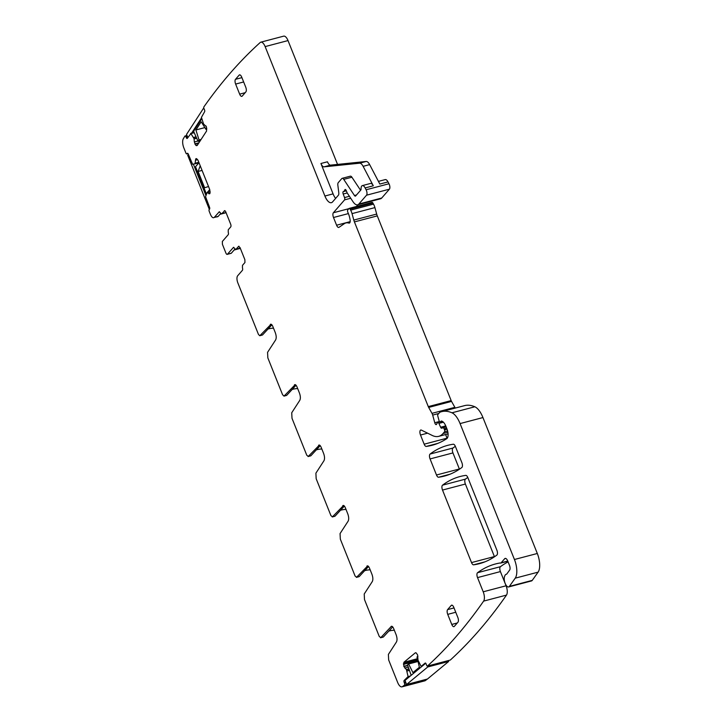 <?xml version="1.0" encoding="UTF-8"?>
<svg xmlns="http://www.w3.org/2000/svg" width="723" height="723" viewBox="0 0 723 723"><rect width="100%" height="100%" fill="white"/><g stroke="black" fill="none" stroke-linecap="round" stroke-linejoin="round"><path stroke-width="1.08" d="M187.365 136.349L185.892 136.737A1.491 0.642 -104.7 0 0 185.079 135.969A1.491 0.642 -104.7 0 0 184.907 136.087A1344.798 573.502 -104.7 0 0 183.326 138.735A7.474 3.19 -104.7 0 0 183.841 147.881L185.901 153.023A1.491 0.642 -104.7 0 0 186.769 153.909A1.491 0.642 -104.7 0 0 186.923 153.809L187.284 153.384A1.491 0.642 -104.7 0 1 187.447 153.285A1.491 0.642 -104.7 0 1 188.305 154.171L192.607 164.302L198.933 162.802L195.002 163.85L195.743 158.852L196.539 158.644M337.551 164.419L288.016 40.578A7.474 3.19 -104.7 0 0 283.687 36.15L260.813 42.169A7.474 3.19 -104.7 0 0 260.199 42.512A1344.798 573.502 -104.7 0 0 203.823 106.986A1.491 0.642 -104.7 0 0 204.04 108.793L204.473 109.751A1.491 0.642 -104.7 0 1 204.609 111.722L201.446 117.343L203.561 124.004L206.29 126.606L206.606 130.971L197.18 145.486L196.349 145.657L197.216 145.431M346.1 190.266L344.455 190.7A3.732 1.591 -104.7 0 0 344.799 189.977A1.871 0.795 -104.7 0 1 345.169 189.489A1.871 0.795 -104.7 0 1 346.254 190.592L347.058 192.607A1.871 0.795 -104.7 0 0 347.356 193.195L352.996 201.69A11.207 4.781 -104.7 0 0 357.677 204.808L380.551 198.789A11.207 4.781 -104.7 0 0 381.726 198.021L389.408 189.182A3.732 1.591 -104.7 0 0 388.974 183.759L388.007 181.916A5.603 2.386 -104.7 0 0 385.214 179.593L378.427 181.383M358.002 204.717L356.466 206.48M455.219 408.079A3.732 1.591 -104.7 0 0 454.857 407.329L451.55 401.41A3.732 1.591 -104.7 0 1 451.161 400.587L377.289 215.888A7.474 3.19 -104.7 0 1 376.674 214.062L374.912 207.6A7.474 3.19 -104.7 0 0 373.52 204.13L372.932 203.082A1.871 0.795 -104.7 0 0 372.047 202.377L349.173 208.396A1.871 0.795 -104.7 0 0 348.983 208.531L347.763 209.923A1.871 0.795 -104.7 0 0 347.917 212.499A11.957 5.097 -104.7 0 1 350.131 220.063A3.732 1.591 -104.7 0 1 349.345 223.1A3.732 1.591 -104.7 0 1 348.911 223.082A26.145 11.152 -104.7 0 0 345.874 222.946A26.145 11.152 -104.7 0 0 344.329 223.669L338.979 227.338A3.732 1.591 -104.7 0 1 338.753 227.438A3.732 1.591 -104.7 0 1 336.593 225.224L333.502 217.506A3.732 1.591 -104.7 0 1 333.375 212.752L344.573 199.873A1.871 0.795 -104.7 0 0 344.537 197.569L343.19 194.017A1.871 0.795 -104.7 0 1 343.344 191.577A1.871 0.795 -104.7 0 1 343.416 191.568A3.732 1.591 -104.7 0 0 343.552 191.55A3.732 1.591 -104.7 0 0 343.94 191.297L344.455 190.7M447.121 438.373A3.732 1.591 -104.7 0 1 447.04 438.174L445.594 434.541M506.452 574.252L506.308 574.288A7.474 3.19 -104.7 0 0 506.163 574.315A7.474 3.19 -104.7 0 0 504.79 575.915A7.474 3.19 -104.7 0 1 504.627 576.33A5.974 2.549 -104.7 0 0 505.079 583.163A5.974 2.549 -104.7 0 0 508.63 586.949L531.504 580.93A5.974 2.549 -104.7 0 0 532.245 580.379L538.102 572.146A14.939 6.371 -104.7 0 0 537.316 553.484L482.946 417.56A18.681 7.962 -104.7 0 0 474.839 406.778A70.971 30.267 -104.7 0 0 464.518 405.639L441.645 411.658A70.971 30.267 -104.7 0 0 439.973 412.218A3.732 1.591 -104.7 0 0 439.674 412.444L437.867 414.523A1.491 0.642 -104.7 0 0 437.795 416.059L438.988 420.434A1.871 0.795 -104.7 0 0 440.226 421.997A1.871 0.795 -104.7 0 0 440.424 421.871L441.03 421.175A1.871 0.795 -104.7 0 1 441.22 421.048A1.871 0.795 -104.7 0 1 441.346 421.039A8.965 3.823 -104.7 0 1 445.955 426.398L446.913 428.811A7.474 3.19 -104.7 0 1 446.814 438.635A261.491 111.514 -104.7 0 1 432.11 445.269A261.491 111.514 -104.7 0 1 426.254 446.425A3.732 1.591 -104.7 0 1 424.166 444.193L420.506 435.029A3.732 1.591 -104.7 0 1 420.226 430.483A3.732 1.591 -104.7 0 1 420.768 430.013A3.732 1.591 -104.7 0 1 421.364 430.104L432.182 435.427A41.094 17.524 -104.7 0 0 438.716 436.349A41.094 17.524 -104.7 0 0 443.027 433.529L444.555 431.767A1.491 0.642 -104.7 0 0 444.5 429.869L444.112 428.875A1.871 0.795 -104.7 0 0 443.027 427.772A1.871 0.795 -104.7 0 0 443.009 427.772L441.663 428.206A1.871 0.795 -104.7 0 0 441.663 428.206A1.871 0.795 -104.7 0 1 440.623 427.239L438.906 423.407A1.871 0.795 -104.7 0 0 437.885 422.44A1.871 0.795 -104.7 0 0 437.686 422.566L437.026 423.335A3.732 1.591 -104.7 0 0 436.683 424.03A2.241 0.958 -104.7 0 1 436.249 424.6A2.241 0.958 -104.7 0 1 434.758 422.72L432.679 415.083A3.732 1.591 -104.7 0 0 431.983 413.348L428.676 407.429A3.732 1.591 -104.7 0 1 428.287 406.606L354.415 221.907A7.474 3.19 -104.7 0 1 353.8 220.072L352.038 213.619A7.474 3.19 -104.7 0 0 350.646 210.149L350.068 209.101A1.871 0.795 -104.7 0 0 349.173 208.396M508.088 561.898A271.947 115.978 -104.7 0 0 500.424 566.696A3.732 1.591 -104.7 0 0 500.406 571.586L477.532 577.605L483.208 591.803A7.474 3.19 -104.7 0 1 483.624 601.111A1344.798 573.502 -104.7 0 1 427.438 666.073L427.763 666.958L448.676 661.455L448.359 660.569M405.359 680.126L404.175 680.433L408.079 676.583L406.471 669.751L403.805 666.344L403.886 662.286L415.327 652.815L416.231 652.977L417.605 654.921L418.011 660.189L420.885 665.973L421.31 666.245L425.133 663.081A1.491 0.642 -104.7 0 1 425.251 663.018A1.491 0.642 -104.7 0 1 426.163 664.021L426.534 665.061A1.491 0.642 -104.7 0 0 427.438 666.073L450.312 660.054A1344.798 573.502 -104.7 0 0 506.489 595.092A7.474 3.19 -104.7 0 0 506.082 585.784L500.406 571.586M391.902 626.299L391.089 626.507C391.911 625.901 392.752 626.561 393.628 628.495L396.077 634.613C397.198 637.758 397.325 640.226 396.439 641.997L388.387 654.414L388.658 659.954L397.641 682.422A7.474 3.19 -104.7 0 0 401.97 686.85L424.844 680.831A7.474 3.19 -104.7 0 0 425.332 680.596A1344.789 573.502 -104.7 0 0 427.374 679.078A1.491 0.642 -104.7 0 0 427.401 679.051M467.79 477.451A261.491 111.514 -104.7 0 0 465.404 479.15A3.732 1.591 -104.7 0 0 465.386 484.039L442.512 490.058L471.523 562.584A3.732 1.591 -104.7 0 0 473.61 564.817A261.491 111.514 -104.7 0 0 479.376 563.678A261.491 111.514 -104.7 0 0 496.873 555.074A3.732 1.591 -104.7 0 0 496.882 550.185L467.853 477.614A3.732 1.591 -104.7 0 0 465.775 475.382A261.491 111.514 -104.7 0 0 460.099 476.511A261.491 111.514 -104.7 0 0 442.53 485.169A3.732 1.591 -104.7 0 0 442.512 490.058M494.478 556.773A3.732 1.591 -104.7 0 1 494.396 556.565L465.386 484.039M455.336 446.326A261.491 111.514 -104.7 0 0 452.95 448.034A3.732 1.591 -104.7 0 0 452.941 452.914L459.367 468.983A3.732 1.591 -104.7 0 0 459.457 469.2M401.97 686.85A7.474 3.19 -104.7 0 0 402.458 686.615A1344.789 573.502 -104.7 0 0 404.5 685.097A1.491 0.642 -104.7 0 0 404.5 683.307L404.139 682.259A1.491 0.642 -104.7 0 1 404.175 680.433M415.734 652.706L416.231 652.977M507.817 561.202L500.732 563.072A3.732 1.591 -104.7 0 1 500.361 563.072A7.474 3.19 -104.7 0 0 499.738 563.036A271.947 115.978 -104.7 0 0 495.481 563.967A271.947 115.978 -104.7 0 0 477.551 572.715A3.732 1.591 -104.7 0 0 477.532 577.605M500.732 563.072A3.732 1.591 -104.7 0 0 501.12 562.81L504.69 558.707L505.72 558.436M506.308 574.288A3.732 1.591 -104.7 0 0 506.38 574.27A3.732 1.591 -104.7 0 0 506.832 573.935L509.67 570.031A3.732 1.591 -104.7 0 0 509.48 565.359L507.763 561.057A4.483 1.916 -104.7 0 0 505.16 558.4A4.483 1.916 -104.7 0 0 504.69 558.707M508.63 586.949A5.974 2.549 -104.7 0 0 509.372 586.398L515.228 578.165A14.939 6.371 -104.7 0 0 514.442 559.503L460.072 423.579A18.681 7.962 -104.7 0 0 451.965 412.797A70.971 30.267 -104.7 0 0 441.645 411.658M357.677 204.808A11.207 4.781 -104.7 0 0 358.852 204.031L366.534 195.201A3.732 1.591 -104.7 0 0 366.1 189.778L365.133 187.935A5.603 2.386 -104.7 0 0 362.34 185.612A5.603 2.386 -104.7 0 0 361.066 189.11A1.491 0.642 -104.7 0 1 360.876 189.941L355.626 195.978A2.241 0.958 -104.7 0 1 355.391 196.132A2.241 0.958 -104.7 0 1 354.46 195.508L343.732 179.367A3.732 1.591 -104.7 0 0 342.178 178.328A3.732 1.591 -104.7 0 0 341.78 178.581L338.274 182.621A3.732 1.591 -104.7 0 0 337.858 185.278L338.771 192.598A3.732 1.591 -104.7 0 1 338.364 195.255L332.58 201.907A11.207 4.781 -104.7 0 1 331.405 202.675A11.207 4.781 -104.7 0 1 324.907 196.023L265.142 46.597A7.474 3.19 -104.7 0 0 260.813 42.169M197.18 145.486L195.861 145.368L194.333 141.952L197.939 141.003M194.225 132.716L190.899 133.592L194.053 138.653L194.333 141.952M190.899 133.592L187.338 138.319A1.491 0.642 -104.7 0 1 187.149 138.482A1.491 0.642 -104.7 0 1 186.326 137.704L185.892 136.737M196.43 158.59L195.743 158.852M196.71 158.744L198.111 160.497L209.679 189.426L210.122 192.273L209.797 193.656L208.83 193.755L209.914 193.475M209.706 193.755L207.13 192.553L205.558 196.683L209.516 207.203A1.491 0.642 -104.7 0 1 209.571 209.101L209.209 209.525A1.491 0.642 -104.7 0 0 209.254 211.423L210.465 214.442C211.794 217.379 213.077 218.355 214.297 217.379L217.632 216.737A5.603 2.386 75.3 0 0 218.219 216.349L220.804 213.384M210.104 191.803L207.13 192.553M218.219 216.349L214.297 217.379L219.277 211.785M219.557 211.803L219.042 211.938L220.425 212.788A2.241 0.958 -104.7 0 0 221.581 213.791A2.241 0.958 -104.7 0 0 221.816 213.637L224.781 210.691M235.056 248.938L231.36 253.186A2.241 0.958 -104.7 0 1 231.125 253.339L227.203 254.369A2.241 0.958 -104.7 0 1 225.901 253.041L222.413 244.311L222.341 241.464L228.188 234.731A2.241 0.958 -104.7 0 0 228.233 232.228L228.278 229.724L230.709 226.932A2.241 0.958 -104.7 0 0 230.637 224.085L225.802 212.002A2.241 0.958 -104.7 0 0 224.501 210.673A2.241 0.958 -104.7 0 0 224.266 210.827M227.203 254.369A2.241 0.958 -104.7 0 0 227.438 254.216L233.52 247.338M233.8 247.356L233.285 247.492L234.677 248.341A2.241 0.958 -104.7 0 0 235.834 249.345A2.241 0.958 -104.7 0 0 236.069 249.191L238.735 246.245M239.015 246.263L238.5 246.398L240.027 247.573L244.862 259.656L244.943 262.512L242.494 265.323L242.44 267.826A2.241 0.958 -104.7 0 1 242.395 270.339L237.659 275.779A5.603 2.386 -104.7 0 0 237.849 282.91L258.445 334.397L259.747 335.725L262.359 335.038A2.241 0.958 75.3 0 1 262.097 335.029M271.08 324.229L259.964 335.589L262.576 334.903A2.241 0.958 75.3 0 1 262.359 335.038M295.246 384.645L284.13 395.996L282.603 394.812L267.844 357.894L267.564 352.345L275.626 339.937C276.502 338.165 276.385 335.698 275.255 332.544L272.806 326.425C271.938 324.491 271.089 323.832 270.275 324.446L270.646 324.211M296.05 385.251L286.742 395.309L283.904 396.141L286.516 395.454A2.241 0.958 75.3 0 1 286.254 395.436M319.412 445.061L308.287 456.412L306.769 455.219L292.002 418.301L291.731 412.761L299.783 400.343C300.669 398.572 300.542 396.114 299.421 392.96L296.972 386.841C296.096 384.907 295.255 384.247 294.442 384.853L294.812 384.627M320.217 445.657L310.908 455.725L308.07 456.547L310.682 455.861A2.241 0.958 75.3 0 1 310.42 455.851M343.57 505.467L332.453 516.828L330.935 515.635L316.168 478.716L315.897 473.176L323.949 460.759C324.835 458.988 324.708 456.52 323.588 453.375L321.139 447.257C320.262 445.323 319.421 444.663 318.599 445.269L318.97 445.034M344.383 506.073L335.065 516.141L332.237 516.963L334.848 516.276A2.241 0.958 75.3 0 1 334.586 516.267M367.736 565.883L356.62 577.234L355.101 576.05L340.334 539.132L340.054 533.583L348.115 521.175C348.992 519.403 348.875 516.936 347.745 513.782L345.296 507.663C344.428 505.729 343.579 505.07 342.765 505.684L343.136 505.449M368.54 566.489L359.232 576.547L356.394 577.379L359.015 576.692A2.241 0.958 75.3 0 1 358.753 576.674M391.459 626.272L380.786 637.65L379.259 636.457L364.491 599.539L364.22 593.999L372.273 581.59C373.158 579.81 373.032 577.352 371.911 574.198L369.462 568.079C368.585 566.145 367.745 565.485 366.932 566.091L367.302 565.865M392.706 626.895L383.398 636.963L380.56 637.785L383.172 637.099A2.241 0.958 75.3 0 1 382.91 637.09M245.178 92.689L239.656 94.144A3.732 1.591 -104.7 0 0 241.825 96.358A3.732 1.591 -104.7 0 0 242.214 96.105L245.856 91.911A3.732 1.591 -104.7 0 0 245.73 87.158L241.699 77.09A3.732 1.591 -104.7 0 0 239.539 74.876A3.732 1.591 -104.7 0 0 239.141 75.129L235.499 79.322A3.732 1.591 -104.7 0 0 235.626 84.076L243.651 81.961M239.656 94.144L235.626 84.076M457.831 617.451L453.8 607.383A3.732 1.591 -104.7 0 0 451.64 605.169A3.732 1.591 -104.7 0 0 451.242 605.422L447.6 609.616A3.732 1.591 -104.7 0 0 447.727 614.369L451.758 624.437A3.732 1.591 -104.7 0 0 453.927 626.651A3.732 1.591 -104.7 0 0 454.315 626.398L457.957 622.205A3.732 1.591 -104.7 0 0 457.831 617.451M438.572 477.234A261.491 111.514 -104.7 0 0 444.374 476.086A261.491 111.514 -104.7 0 0 461.843 467.501A3.732 1.591 -104.7 0 0 461.861 462.612L455.4 446.462A3.732 1.591 -104.7 0 0 453.312 444.229A261.491 111.514 -104.7 0 0 447.7 445.35A261.491 111.514 -104.7 0 0 430.077 454.053A3.732 1.591 -104.7 0 0 430.068 458.933L436.493 475.002A3.732 1.591 -104.7 0 0 438.572 477.234L449.986 474.225M201.581 117.786L191.622 133.122L194.116 132.472M191.622 133.122L190.718 133.403M335.626 198.4A11.207 4.781 -104.7 0 1 333.077 193.872L320.931 163.497A5.603 2.386 -104.7 0 0 324.021 166.85L359.611 163.199A7.474 3.19 -104.7 0 1 363.127 166.335L373.303 185.784A5.603 2.386 -104.7 0 0 370.51 183.461L362.34 185.612M320.931 163.497L327.465 161.78A5.603 2.386 -104.7 0 0 330.556 165.133L366.145 161.473A7.474 3.19 -104.7 0 1 369.661 164.609L379.837 184.067L388.007 181.916M427.374 679.078L404.5 685.097M394.324 630.248A22.413 19.467 41 0 0 388.811 631.116M370.167 569.832A22.413 19.467 41 0 0 364.645 570.7M346.001 509.417A22.413 19.467 41 0 0 340.479 510.284M321.834 449.001A22.413 19.467 41 0 0 316.322 449.878M297.677 388.594A22.413 19.467 41 0 0 292.155 389.462M273.511 328.179A22.413 19.467 41 0 0 267.989 329.046M240.352 248.378L234.116 250.013M219.991 214.315L226.082 212.716M360.587 190.285L351.902 177.216A3.732 1.591 -104.7 0 0 350.348 176.177L342.178 178.328M221.581 213.791L225.504 212.761A2.241 0.958 -104.7 0 0 225.739 212.607L225.947 212.363M235.834 249.345L239.756 248.314A2.241 0.958 -104.7 0 0 239.991 248.161L236.069 249.191M271.893 324.835L262.576 334.903M200.217 165.775L198.102 171.459L202.079 170.42M206.688 193.086L206.245 193.592L195.508 166.742L198.997 162.729M207.221 192.526L210.104 191.767L207.176 192.526L209.742 189.58M208.522 186.525L204.618 187.763L198.102 171.459M209.76 208.287L209.173 208.956L187.7 155.255L188.414 154.433M193.384 164.157L205.928 195.508M209.173 208.956L209.706 208.811M206.733 128.107L205.938 129.336L206.823 129.11M205.938 129.336L201.202 121.789L195.897 129.968L204.853 127.609M205.974 125.956L206.48 127.085M195.897 129.968L199.033 139.973L198.111 141.392L193.601 131.324L201.825 118.653M198.111 141.392L200.199 140.84M199.033 139.973L201.121 139.422M203.778 107.863L186.516 134.451L187.881 137.497M411.188 675.3L407.492 664.898L408.612 663.976L418.03 661.5M408.612 663.976L412.932 672.616L419.376 667.275L416.99 657.035L417.957 656.231M448.676 661.455L427.447 679.033L406.534 684.536L405.052 680.379L425.739 663.253M406.534 684.536L427.763 666.958M195.418 160.226L197.659 159.638M195.499 163.154L198.825 162.277M195.454 163.353L198.888 162.449M187.944 153.538L186.923 153.809M187.799 137.316L186.326 137.704M193.502 137.46L196.05 136.792M193.556 137.551L196.087 136.882M194.053 138.653L196.584 137.985M194.116 138.933L196.701 138.256M194.821 143.895L198.915 142.82M194.93 144.121L198.717 143.118M195.861 145.368L197.551 144.925M288.016 40.578L265.142 46.597M333.077 193.872L324.907 196.023M369.661 164.609L363.127 166.335M373.303 185.784L365.133 187.935M388.974 183.759L366.1 189.778M389.408 189.182L366.534 195.201M381.726 198.021L358.852 204.031M345.73 189.733L344.799 189.977M346.281 190.673L343.94 191.297M347.212 192.96L343.19 194.017M349.408 196.285L344.537 197.569M350.718 198.256L344.573 199.873M348.848 208.685L333.375 212.752M348.387 213.592L333.502 217.506M350.167 221.654L336.593 225.224M349.715 222.874L348.911 223.082M372.932 203.082L350.068 209.101M373.52 204.13L350.646 210.149M374.912 207.6L352.038 213.619M376.674 214.062L353.8 220.072M377.289 215.888L354.415 221.907M451.161 400.587L428.287 406.606M451.55 401.41L428.676 407.429M454.857 407.329L431.983 413.348M438.762 413.484L432.679 415.083M439.448 421.491L434.758 422.72M443.416 422.214L438.906 423.407M445.748 425.892L440.623 427.239M443.027 427.772L446.172 426.941L443.045 427.763M446.678 428.206L444.112 428.875M447.067 429.191L444.5 429.869M447.618 430.962L444.555 431.767M447.889 432.255L443.027 433.529M427.582 433.167L420.506 435.029M447.04 438.174L424.166 444.193M437.767 443.398L426.254 446.425M441.482 421.057L441.03 421.175M442.34 421.364L440.424 421.871M474.839 406.778L451.965 412.797M482.946 417.56L460.072 423.579M537.316 553.484L514.442 559.503M538.102 572.146L515.228 578.165M532.245 580.379L509.372 586.398M500.424 566.696L477.551 572.715M506.082 585.784L483.208 591.803M506.489 595.092L483.624 601.111M422.494 665.937L421.31 666.245M403.886 662.286L417.388 658.734M403.479 663.542L417.641 659.819M403.461 664.41L417.831 660.623M403.805 666.344L407.645 665.332M403.886 666.588L407.736 665.576M404.772 668.079L408.296 667.148M406.344 669.534L408.902 668.865M406.471 669.751L408.983 669.091M406.895 670.935L409.408 670.275M406.922 671.052L409.444 670.384M410.366 675.978L408.079 676.583M409.191 676.954L407.998 677.27M405.585 681.879L404.139 682.259M405.955 682.919L404.5 683.307M425.332 680.596L402.458 686.615M465.404 479.15L442.53 485.169M494.396 556.565L471.523 562.584M484.952 561.834L473.61 564.817M459.367 468.983L436.493 475.002M452.95 448.034L430.077 454.053M452.941 452.914L430.068 458.933M507.763 561.066L501.12 562.81M356.502 194.975L354.46 195.508M351.902 177.216L343.732 179.367M225.739 212.607L221.816 213.637M231.36 253.186L227.438 254.216M240 74.903L239.141 75.129M241.916 77.632L235.499 79.322M457.279 622.982L451.758 624.437M447.727 614.369L455.752 612.254M454.017 607.926L447.6 609.616M451.242 605.422L452.101 605.196M330.556 165.133L324.021 166.85M366.145 161.473L359.611 163.199M186.977 135.472L185.079 135.969M195.002 163.859L198.915 162.829M187.989 153.592L186.769 153.909M191.577 133.131L190.592 133.384M346.335 190.818L343.552 191.55M350.149 221.825L345.874 222.946M439.855 421.925L437.885 422.44M448.079 433.881L438.716 436.349M442.431 421.419L440.226 421.997M422.476 665.955L421.256 666.281"/></g></svg>
